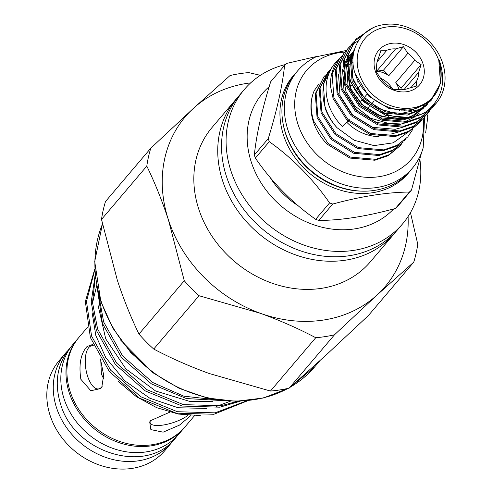 <?xml version="1.0" encoding="UTF-8"?>
<svg xmlns="http://www.w3.org/2000/svg" width="492" height="492" viewBox="0 0 492 492"><rect width="100%" height="100%" fill="white"/><g stroke="black" fill="none" stroke-linecap="round" stroke-linejoin="round"><path stroke-width="0.74" d="M349.449 119.74L342.942 126.063L349.006 120.374M184.408 427.573A69.39 58.566 -139.7 0 1 183.94 428.132L178.78 434.208A69.39 58.566 -139.7 0 1 116.094 449.448A69.39 58.566 -139.7 0 1 64.114 398.951A69.39 58.566 -139.7 0 1 73.001 344.363L78.16 338.293A69.39 58.566 -139.7 0 1 78.64 337.733M183.94 428.132A69.39 58.566 -139.7 0 1 121.253 443.372A69.39 58.566 -139.7 0 1 69.274 392.874A69.39 58.566 -139.7 0 1 78.16 338.293M103.738 379.006L101.413 374.098L100.737 359.91M65.448 353.256L58.997 360.851A69.39 58.566 40.3 0 0 50.11 415.433A69.39 58.566 40.3 0 0 102.096 465.93A69.39 58.566 40.3 0 0 164.777 450.69L171.228 443.101A69.39 58.566 -139.7 0 1 108.541 458.335A69.39 58.566 -139.7 0 1 56.562 407.843A69.39 58.566 -139.7 0 1 65.448 353.256A69.39 58.566 -139.7 0 1 67.73 350.753M173.332 440.438A69.39 58.566 -139.7 0 1 171.228 443.101M93.603 345.833A21.857 9.477 -98.9 0 0 91.813 345.728A21.857 9.477 -98.9 0 0 88.751 347.61A21.857 9.477 -98.9 0 0 86.58 372.604A21.857 9.477 -98.9 0 0 98.572 388.914A21.857 9.477 -98.9 0 0 101.635 387.038A21.857 9.477 -98.9 0 0 102.225 386.251M100.448 358.945L103.658 375.132L101.838 387.007L100.78 388.532L90.842 390.759L80.842 379.252C78.659 364.504 80.725 353.594 87.047 346.516L92.97 344.357M190.871 415.519L179.469 425.125L163.123 432.167L150.859 429.608L149.697 421.939L150.638 420.623L169.838 412.148M194.549 415.635L184.887 427.019A69.39 58.566 -139.7 0 1 122.2 442.259A69.39 58.566 -139.7 0 1 70.221 391.761A69.39 58.566 -139.7 0 1 79.107 337.174L87.478 327.315M200.299 415.531L178.405 414.073L156.702 407.671L136.309 396.632L118.486 381.601M94.833 269.696L86.481 301.51L91.586 336.11L110.552 370.107L140.638 396.675L177.329 411.712L215.084 412.849L246.793 400.796M247.876 400.691L213.872 414.276L176.111 413.139L139.427 398.108L109.341 371.534L90.374 337.537L85.344 301.59L94.802 268.94M98.449 293.275L103.634 321.928L122.6 355.925L152.686 382.493L183.805 396.165L216.628 399.805M222.593 400.586L186.363 398.551L151.475 383.926L121.389 357.352L102.422 323.355L97.33 288.484M95.386 276.516L92.496 302.432L97.613 329.019L116.579 363.016L146.665 389.584L183.35 404.621L221.105 405.759L237.753 401.281M240.207 401.22L219.893 407.185L182.138 406.048L145.454 391.017L115.362 364.443L96.395 330.446L91.217 302.02L95.196 274.622M120.817 340.292L152.625 372.469M346.313 50.467L316.085 56.82A75.239 63.505 40.3 0 0 297.592 70.909A75.239 63.505 40.3 0 0 287.955 130.091A75.239 63.505 40.3 0 0 344.32 184.844A75.239 63.505 40.3 0 0 412.284 168.319A75.239 63.505 40.3 0 0 423.194 147.785L424.571 116.961M344.929 52.115A68.683 57.97 40.3 0 0 297.967 124.261A68.683 57.97 40.3 0 0 372.659 177.317A68.683 57.97 40.3 0 0 423.169 118.615M297.592 70.909L295.126 73.812A75.239 63.505 40.3 0 0 285.489 132.994A75.239 63.505 40.3 0 0 341.854 187.747A75.239 63.505 40.3 0 0 409.818 171.222L412.284 168.319M268.761 140.128A89.064 75.171 40.3 0 0 269.278 141.665L255.348 158.067A89.064 75.171 -139.7 0 1 254.831 156.53A89.064 75.171 -139.7 0 1 254.339 154.986L268.269 138.584A89.064 75.171 40.3 0 0 268.761 140.128M329.578 202.913A89.064 75.171 40.3 0 0 332.715 204.045L318.785 220.441A89.064 75.171 -139.7 0 1 315.649 219.315L329.578 202.913C312.746 178.744 292.648 158.326 269.278 141.665M409.35 192.058A89.064 75.171 40.3 0 0 411.484 190.103L397.554 206.505A89.064 75.171 -139.7 0 1 395.42 208.454L409.35 192.058C387.112 192.243 361.565 196.24 332.715 204.045M426.945 114.162A89.064 75.171 40.3 0 1 427.333 115.325A89.064 75.171 40.3 0 1 427.825 116.868L425.629 132.963M421.496 152.821L411.484 190.103M318.785 220.441C340.913 220.391 366.454 216.394 395.42 208.454M255.348 158.067C272.076 182.384 292.174 202.802 315.649 219.315M396.078 231.449A103.812 87.619 -139.7 0 1 394.227 233.725A103.812 87.619 -139.7 0 1 345.704 260.151A103.812 87.619 -139.7 0 1 236.683 209.235A103.812 87.619 -139.7 0 1 235.975 99.31A103.812 87.619 -139.7 0 1 237.913 97.115M394.227 233.725L370.322 261.867A103.812 87.619 -139.7 0 1 321.799 288.294A103.812 87.619 -139.7 0 1 212.778 237.378A103.812 87.619 -139.7 0 1 212.07 127.453L235.975 99.31M419.916 159.66A103.812 87.619 -139.7 0 1 402.573 223.897A103.812 87.619 -139.7 0 1 354.049 250.323A103.812 87.619 -139.7 0 1 245.028 199.408A103.812 87.619 -139.7 0 1 244.321 89.483A103.812 87.619 -139.7 0 1 285.483 64.526M402.573 223.897L398.022 229.254A103.812 87.619 -139.7 0 1 349.498 255.686A103.812 87.619 -139.7 0 1 240.477 204.764A103.812 87.619 -139.7 0 1 239.77 94.845L244.321 89.483M269.062 86.752A87.422 73.788 40.3 0 0 260.163 181.388A87.422 73.788 40.3 0 0 354.91 228.842A87.422 73.788 40.3 0 0 393.594 209.014M297.432 205.256A75.128 63.413 -139.7 0 1 270.526 178.055M331.848 67.459L323.318 84.341L325.095 108.068C327.715 115.399 331.676 121.936 336.989 127.674A51.359 43.351 40.3 0 1 325.397 107.717A51.359 43.351 40.3 0 1 327.371 74.169L332.008 67.269M314.203 90.743A51.359 43.351 40.3 0 0 313.386 121.85A51.359 43.351 40.3 0 0 327.315 144.285L349.855 158.061L374.916 160.238L388.305 155.638L400.101 145.78L389.08 154.728L375.691 159.328L350.464 157.096L327.85 143.147L313.822 121.34C310.163 110.091 310.292 99.888 314.203 90.743L319.037 83.646M323.816 76.918L315.286 93.794L317.063 117.52L331.098 139.334L353.705 153.276L378.932 155.515L392.321 150.915L403.342 141.96L393.096 150.005L379.707 154.605L354.48 152.366L331.866 138.424L317.838 116.61L316.061 92.883L323.816 76.918L325.507 75.067M327.832 72.189L319.302 89.07L321.079 112.797L335.107 134.605L357.721 148.547L382.948 150.786L396.337 146.185L407.358 137.231L397.112 145.275L383.723 149.875L358.496 147.637L335.882 133.695L321.854 111.887L320.071 88.16L327.832 72.189L329.523 70.338M401.663 143.818L400.101 145.78M405.672 139.088L404.117 141.05M413.003 129.039L408.132 136.321M353.035 62.576A41.961 35.418 40.3 0 0 351.245 63.363M349.88 64.052A41.961 35.418 40.3 0 0 347.352 65.565M346.565 66.106A41.961 35.418 40.3 0 0 344.043 68.099M327.371 74.169L328.527 74.47M339.708 58.204A51.359 43.351 40.3 0 0 339.535 58.413A51.359 43.351 40.3 0 0 330.612 86.838L333.127 98.615L347.155 120.423L369.769 134.365L394.996 136.604L408.385 132.004L420.18 122.139L409.159 131.093L395.765 135.694L370.544 133.455L347.93 119.513L333.896 97.699L332.118 73.972L339.88 58.007L341.565 56.156M426.687 111.333C402.278 127.754 359.105 109.581 349.96 78.794L348.182 55.067L355.937 39.096L347.407 55.977L349.185 79.704L363.219 101.512L385.833 115.46L411.054 117.693L424.448 113.092L436.053 103.449A51.359 43.351 40.3 0 0 442.923 63.991L442.615 63.044C435.039 38.905 407.462 20.762 384.203 24.6C360.661 27.208 346.509 51.857 355.747 75.331C363.649 99.064 393.6 115.848 416.183 108.351C437.062 100.085 444.731 84.415 439.19 61.346L438.716 59.138L439.719 61.605C446.201 82.152 441.859 98.732 426.687 111.333A51.359 43.351 40.3 0 0 436.053 103.449M355.937 39.096L372.499 28.13M341.989 55.731L343.853 54.028M343.89 53.277L335.359 70.159L337.143 93.886L351.171 115.694L373.785 129.642L399.012 131.874L412.401 127.274L423.421 118.326L413.175 126.364L399.781 130.964L374.56 128.732L351.946 114.784L337.912 92.976L336.134 69.249L343.89 53.277L345.581 51.426M358.459 40.639L352.044 44.711M351.571 45.092L349.677 46.771M349.246 47.189L347.524 49.009M347.906 48.548L339.375 65.43L341.153 89.157L355.187 110.971L377.801 124.913L403.022 127.151L416.416 122.545L427.437 113.597L417.185 121.635L403.797 126.235L378.576 124.002L355.962 110.06L341.928 88.246L340.15 64.52L347.906 48.548L349.597 46.703M351.921 43.825L343.391 60.7L345.169 84.427L359.203 106.241L381.817 120.183L407.038 122.422L420.432 117.822L431.453 108.867L421.201 116.911L407.813 121.512L382.585 119.273L359.978 105.331L345.944 83.517L344.166 59.79L351.921 43.825L353.613 41.974M354.037 41.549L362.604 35.326M421.736 120.177L420.18 122.139M425.752 115.454L424.19 117.41M429.768 110.725L428.206 112.686M433.784 105.995L432.222 107.957M439.067 61.285A44.803 37.816 40.3 0 0 385.974 27.109A44.803 37.816 40.3 0 0 359.295 73.763A44.803 37.816 40.3 0 0 412.388 107.933A44.803 37.816 40.3 0 0 439.067 61.285M380.593 78.302A22.404 18.905 40.3 0 0 387.481 85.3L393.858 89.618L399.732 89.704A22.404 18.905 40.3 0 0 408.483 88.339L416.324 86.106L416.804 80.713A22.404 18.905 40.3 0 0 418.667 72.349L421.115 64.636L414.738 60.313A22.404 18.905 40.3 0 0 407.85 53.321L403.44 46.678L395.599 48.911A22.404 18.905 40.3 0 0 386.841 50.282L380.968 50.196L378.526 57.902A22.404 18.905 40.3 0 0 376.657 66.272L376.183 71.666L380.593 78.302M423.015 63.794A26.771 22.595 -139.7 0 1 407.075 91.672A26.771 22.595 -139.7 0 1 375.347 71.248A26.771 22.595 -139.7 0 1 391.288 43.376A26.771 22.595 -139.7 0 1 423.015 63.794M399 89.747A22.404 18.905 40.3 0 0 398.637 88.523A22.404 18.905 40.3 0 0 395.765 82.65L414.738 60.313M418.667 72.349L404.061 89.544M410.832 87.742L416.804 80.713M374.271 100.854L371.362 104.273M369.283 106.721L368.508 107.637M361.62 100.639L361.958 100.239M364.049 97.779L367.462 93.763M392.296 88.683A22.404 18.905 40.3 0 0 380.513 78.197M360.285 85.553L357.69 88.609A22.404 18.905 40.3 0 0 357.721 89.483M407.85 53.321L388.877 75.651L383.483 70.171L376.626 71.248L395.599 48.911M388.877 75.651A22.404 18.905 40.3 0 0 376.626 71.248M400.796 89.753L401.158 88.13L395.765 82.65M394.264 109.931L396.429 109.335M401.158 88.13L421.115 64.636M383.483 70.171L403.44 46.678M386.841 50.282L377.136 61.709M347.02 122.52A41.961 35.418 40.3 0 0 378.988 136.641M408.053 132.182L393.2 142.828L374.043 145.607L354.148 140.238L336.989 127.674M343.527 82.656A75.128 63.413 -139.7 0 1 344.714 83.056M349.258 84.778A75.128 63.413 -139.7 0 1 351.78 85.866M387.991 116.143A75.128 63.413 -139.7 0 1 389.486 118.388M392.013 122.6A75.128 63.413 -139.7 0 1 392.622 123.695M398.797 109.685A103.812 87.619 -139.7 0 1 399.596 110.761M268.269 138.584C276.935 110.423 282.383 86.014 284.61 65.35L270.68 81.746C261.904 110.054 256.455 134.47 254.339 154.986M316.934 56.426L286.744 63.394A89.064 75.171 40.3 0 0 284.61 65.35M250.686 82.871A131.136 110.682 40.3 0 0 193.35 108.418L150.798 148.184L105.503 201.517A145.724 122.994 40.3 0 0 101.506 219.432L117.317 280.194C123.738 299.579 130.958 317.537 138.978 334.074A145.724 122.994 40.3 0 0 153.725 349.056C171.038 358.194 189.518 366.343 209.168 373.496L270.459 391.048A145.724 122.994 40.3 0 0 289.204 388.114L325.907 355.23L368.465 315.464L413.76 262.138A145.724 122.994 40.3 0 0 417.757 244.223L410.457 212.649M260.385 75.331L248.804 72.601A145.724 122.994 40.3 0 0 230.059 75.534L193.35 108.418A131.136 110.682 40.3 0 0 168.461 219.979C162.102 200.736 154.882 182.778 146.8 166.099L101.506 219.432M289.204 388.114L334.498 334.788L377.05 295.015A131.136 110.682 40.3 0 0 408.071 216.548M413.76 262.138L377.05 295.015A131.136 110.682 40.3 0 1 260.311 313.281L199.02 295.723L153.725 349.056M334.498 334.788A145.724 122.994 40.3 0 1 315.753 337.715L270.459 391.048M315.753 337.715C298.441 328.576 279.96 320.427 260.311 313.281A131.136 110.682 40.3 0 1 168.461 219.979L184.272 280.741L138.978 334.074M184.272 280.741A145.724 122.994 40.3 0 0 199.02 295.723M150.798 148.184A145.724 122.994 40.3 0 0 146.8 166.099M228.159 255.686A92.883 78.394 40.3 0 0 241.178 266.744M150.281 421.066A21.857 6.894 161.9 0 0 150.177 422.868A21.857 6.894 161.9 0 0 165.607 424.614A21.857 6.894 161.9 0 0 187.944 415.328M102.471 224.051A129.384 109.206 40.3 0 0 101.038 300.944A129.384 109.206 40.3 0 0 288.029 388.385M290.446 387.026A129.384 109.206 40.3 0 0 314.843 366.688L290.237 387.21M283.349 124.962A73.763 62.256 40.3 0 0 285.698 134.095A73.763 62.256 40.3 0 0 361.245 191.124M410.586 170.318A75.393 63.628 -139.7 0 1 342.211 190.693A75.393 63.628 -139.7 0 1 283.515 135.183A75.393 63.628 -139.7 0 1 295.895 72.902M426.724 104.076L427.296 102.853M354.468 49.52L347.315 64.47M346.749 68.794L350.076 87.638L361.583 104.353L381.755 116.727L404.252 118.67L406.417 118.24M410.918 116.93L427.487 104.716M353.84 51.98L351.448 59.163L353.065 80.245L365.599 99.624L385.771 111.998L408.268 113.947L421.238 109.236L431.502 99.993M378.305 134.261L391.22 134.015L398.877 131.899M338.502 74.12L340.04 95.589L352.567 114.968L372.739 127.342L395.236 129.291L402.893 127.17M423.292 106.229L423.637 105.208M354.049 51.082L347.721 57.632M346.909 58.825L343.33 66.408M342.518 69.39L344.049 90.86L356.583 110.239L376.755 122.613L399.252 124.562L406.909 122.44M426.078 104.525L426.595 103.357M354.437 49.624L347.346 61.678M346.528 64.667L348.065 86.137L360.599 105.509L380.771 117.883L403.268 119.833L410.925 117.717M413.95 116.37L429.442 101.137M354.16 50.639L350.464 60.325L352.081 81.408L364.615 100.786L384.787 113.16L407.284 115.103L421.835 109.402L432.542 98.08M355.126 73.529L368.631 96.057L388.797 108.431L411.3 110.38L430.18 101.272L440.488 83.449L438.716 59.138M401.22 110.891L400.98 109.9M406.06 110.94L405.937 109.999M339.492 58.462L335.421 62.576C325.993 74.409 323.681 88.271 328.49 104.169C331.288 112.6 335.956 120.11 342.5 126.696M71.506 346.214L69.889 348.029C57.195 363.994 54.077 382.628 60.541 403.926C74.175 453.187 146.794 475.481 175.669 437.874L177.2 435.98M288.244 388.336L263.343 398.01L235.859 401.294L207.31 398.028L179.273 388.397L153.276 372.954L130.755 352.536L112.945 328.275L100.842 301.51L94.71 261.547L102.453 223.971M319.941 360.685L314.843 366.688M339.535 58.413L339.88 58.007M357.444 82.053L358.028 81.365M352.967 52.902L347.481 59.68M346.657 61.162L343.398 71.352M343.035 75.86L345.987 91.537L354.984 106.087L370.494 118.172L388.951 123.541L399.867 123.08M404.608 121.936L414.873 116.875M416.312 115.786L419.27 113.117M424.473 106.229L425.026 105.208M353.262 52.3L347.844 64.274L347.413 66.623M347.044 71.137L351.153 89.47L363.299 105.706L377.862 115.011L394.197 118.898L403.883 118.351M408.624 117.213L415.26 114.427L423.286 108.388M353.361 54.63L351.817 59.741L352.512 77.582L361.522 94.858L377.831 108.351L397.696 114.138L419.707 109.458L427.302 103.658M404.467 110.023L404.602 110.977M96.721 285.44L92.521 303.041M92.121 312.752L95.842 335.55L105.768 357.635L124.839 380.863L149.845 398.225L178.042 407.739L206.499 408.434M216.535 406.404L230.397 401.177M98.726 294.351L98.548 295.907M98.142 305.637L105.719 338.859L125.884 368.895L155.595 390.986L190.164 401.546L212.513 401.343"/></g></svg>
